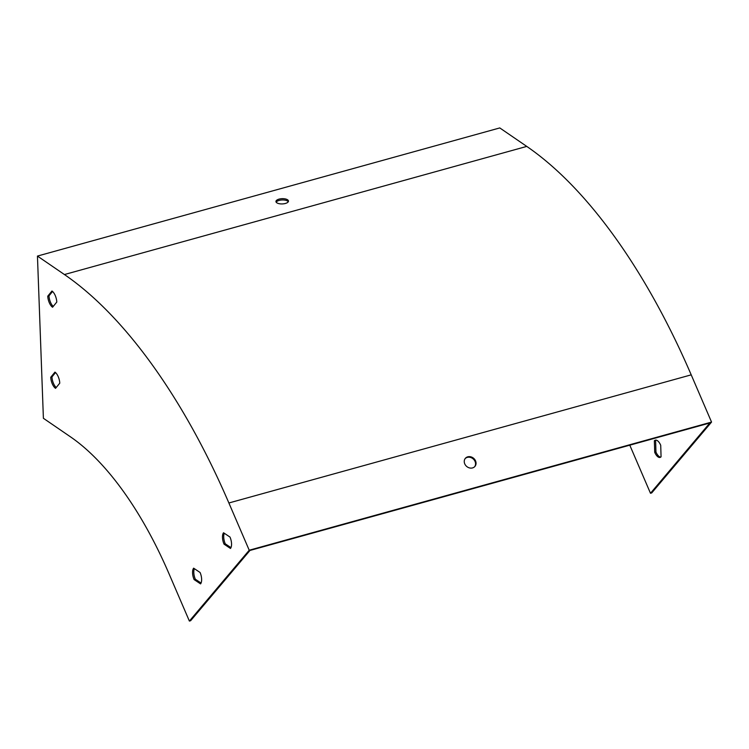 <?xml version="1.0" encoding="UTF-8"?>
<svg xmlns="http://www.w3.org/2000/svg" width="749" height="749" viewBox="0 0 749 749"><rect width="100%" height="100%" fill="white"/><g stroke="black" fill="none" stroke-linecap="round" stroke-linejoin="round"><path stroke-width="1.12" d="M249.22 550.225L711.55 422.08L691.215 374.846A447.125 200.208 74.5 0 0 526.762 146.411L499.78 127.929L37.45 256.074L64.433 274.546A447.125 200.208 74.5 0 1 228.885 502.982L249.22 550.225L189.385 621.071L190.62 620.734L249.969 550.449L709.837 422.988L650.488 493.273L630.152 446.029A268.273 120.121 -105.5 0 0 629.787 445.178M474.679 466.683A6.264 5.355 40.2 0 0 474.117 459.877A6.264 5.355 40.2 0 0 467.282 457.386A6.264 5.355 40.2 0 0 465.138 458.622M467.76 456.824A6.264 5.355 -139.8 0 1 474.735 459.474A6.264 5.355 -139.8 0 1 474.932 466.412A6.264 5.355 -139.8 0 1 466.693 466.458A6.264 5.355 -139.8 0 1 465.363 458.332A6.264 5.355 -139.8 0 1 467.76 456.824M276.166 202.174A6.264 2.631 177.9 0 1 279.077 200.432A6.264 2.631 177.9 0 1 288.29 201.734M661.067 456.796L660.712 445.262A8.941 4.007 -105.5 0 0 655.328 440.178A8.941 4.007 -105.5 0 0 654.364 440.805L654.729 452.34A8.941 4.007 -105.5 0 0 660.103 457.414A8.941 4.007 -105.5 0 0 661.067 456.796M37.45 256.074L43.395 418.288L70.378 436.77A268.273 120.121 -105.5 0 1 169.049 573.828L189.385 621.071M287.597 199.805A6.264 2.631 -2.1 0 0 279.031 199.131A6.264 2.631 -2.1 0 0 275.941 201.537A6.264 2.631 -2.1 0 0 282.298 203.925A6.264 2.631 -2.1 0 0 288.459 201.078A6.264 2.631 -2.1 0 0 287.597 199.805M711.55 422.08L651.714 492.926L650.488 493.273M660.693 457.133A8.941 4.007 74.5 0 1 655.955 452.003L655.6 440.459A8.941 4.007 74.5 0 1 655.974 440.122M59.77 383.17A8.941 4.007 -105.5 0 0 54.949 372.113L50.726 377.29A8.941 4.007 -105.5 0 0 55.548 388.338L59.77 383.17M47.749 296.173A8.941 4.007 -105.5 0 0 52.57 307.23L56.793 302.053A8.941 4.007 -105.5 0 0 51.971 291.005L47.749 296.173L48.985 295.836L52.552 291.464M200.573 583.892A8.941 4.007 -105.5 0 0 200.086 572.489L193.626 568.173A8.941 4.007 -105.5 0 0 194.103 579.576L200.573 583.892M230.486 548.465A8.941 4.007 -105.5 0 0 230.009 537.07L223.539 532.754A8.941 4.007 -105.5 0 0 224.026 544.149L230.486 548.465M56.203 387.533A8.941 4.007 74.5 0 1 51.962 376.944L55.529 372.571M53.226 306.425A8.941 4.007 74.5 0 1 48.985 295.836M201.06 583.05L195.339 579.23A8.941 4.007 74.5 0 1 194.375 568.678M230.973 547.631L225.252 543.811A8.941 4.007 74.5 0 1 224.288 533.251M225.252 543.811L224.026 544.149M195.339 579.23L194.103 579.576M51.962 376.944L50.726 377.29M654.729 452.34L655.955 452.003M654.364 440.805L655.6 440.459M691.215 374.846L228.885 502.982M526.762 146.411L64.433 274.546"/></g></svg>
